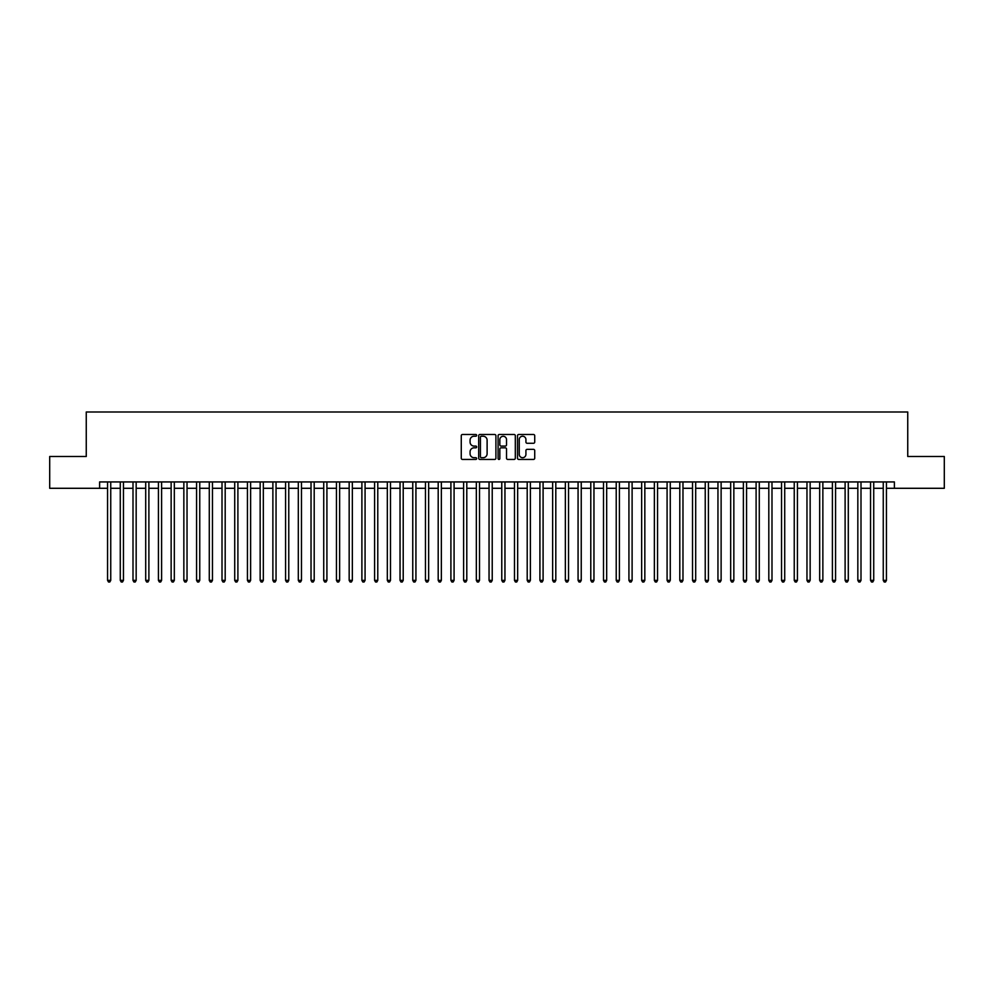 <?xml version="1.0" encoding="UTF-8"?>
<svg xmlns="http://www.w3.org/2000/svg" width="994" height="994" viewBox="0 0 994 994"><rect width="100%" height="100%" fill="white"/><g stroke="black" fill="none" stroke-linecap="round" stroke-linejoin="round"><path stroke-width="1.49" d="M476.66 435.347A0.87 0.87 0 0 0 475.778 434.477L462.521 434.477A1.242 1.242 0 0 0 461.266 435.732L461.266 458.197A1.242 1.242 0 0 0 462.521 459.439L475.778 459.439A0.87 0.87 0 0 0 476.66 458.569A0.87 0.87 0 0 0 475.778 457.7L474.063 457.7A3.988 3.988 0 0 1 470.075 453.699L470.075 451.823A3.988 3.988 0 0 1 474.063 447.834L475.778 447.834A0.87 0.87 0 0 0 476.66 446.965A0.87 0.87 0 0 0 475.778 446.082L474.063 446.082A3.988 3.988 0 0 1 470.075 442.094L470.075 440.218A3.988 3.988 0 0 1 474.063 436.229L475.778 436.229A0.87 0.87 0 0 0 476.66 435.347M533.48 443.274A1.242 1.242 0 0 0 534.722 442.032L534.722 435.732A1.242 1.242 0 0 0 533.48 434.477L518.744 434.477A1.242 1.242 0 0 0 517.501 435.732L517.501 458.197A1.242 1.242 0 0 0 518.744 459.439L533.48 459.439A1.242 1.242 0 0 0 534.722 458.197L534.722 450.58A1.242 1.242 0 0 0 533.48 449.338L527.18 449.338A1.242 1.242 0 0 0 525.925 450.58L525.925 454.357A3.342 3.342 0 0 1 522.583 457.7A3.342 3.342 0 0 1 519.253 454.357L519.253 439.559A3.342 3.342 0 0 1 522.583 436.229A3.342 3.342 0 0 1 525.925 439.559L525.925 442.032A1.242 1.242 0 0 0 527.18 443.274L533.48 443.274M99.611 488.29L49.7 488.29L49.7 456.494L86.254 456.494L86.254 411.988L907.746 411.988L907.746 456.494L944.3 456.494L944.3 488.29L894.389 488.29L894.389 481.928L99.611 481.928L99.611 488.29L107.563 488.29M495.907 435.732A1.242 1.242 0 0 0 494.664 434.477L479.928 434.477A1.242 1.242 0 0 0 478.686 435.732L478.686 458.197A1.242 1.242 0 0 0 479.928 459.439L494.664 459.439A1.242 1.242 0 0 0 495.907 458.197L495.907 435.732M499.336 434.477L514.072 434.477A1.242 1.242 0 0 1 515.314 435.732L515.314 458.197A1.242 1.242 0 0 1 514.072 459.439L507.76 459.439A1.242 1.242 0 0 1 506.518 458.197L506.518 449.077A1.242 1.242 0 0 0 505.275 447.834L501.088 447.834A1.242 1.242 0 0 0 499.845 449.077L499.845 458.569A0.87 0.87 0 0 1 498.963 459.439A0.87 0.87 0 0 1 498.093 458.569L498.093 435.732A1.242 1.242 0 0 1 499.336 434.477M110.744 488.29L120.274 488.29M123.455 488.29L132.997 488.29M136.166 488.29L145.708 488.29M148.889 488.29L158.431 488.29M161.6 488.29L171.142 488.29M174.323 488.29L183.853 488.29M187.034 488.29L196.576 488.29M199.757 488.29L209.287 488.29M212.468 488.29L222.01 488.29M225.191 488.29L234.721 488.29M237.901 488.29L247.444 488.29M250.625 488.29L260.155 488.29M263.335 488.29L272.878 488.29M276.046 488.29L285.589 488.29M288.769 488.29L298.312 488.29M301.48 488.29L311.023 488.29M314.203 488.29L323.733 488.29M326.914 488.29L336.457 488.29M339.637 488.29L349.167 488.29M352.348 488.29L361.891 488.29M365.071 488.29L374.601 488.29M377.782 488.29L387.325 488.29M390.505 488.29L400.035 488.29M403.216 488.29L412.758 488.29M415.927 488.29L425.469 488.29M428.65 488.29L438.192 488.29M441.361 488.29L450.903 488.29M454.084 488.29L463.614 488.29M466.795 488.29L476.337 488.29M479.518 488.29L489.048 488.29M492.229 488.29L501.771 488.29M504.952 488.29L514.482 488.29M517.663 488.29L527.205 488.29M530.386 488.29L539.916 488.29M543.097 488.29L552.639 488.29M555.808 488.29L565.35 488.29M568.531 488.29L578.073 488.29M581.241 488.29L590.784 488.29M593.965 488.29L603.495 488.29M606.675 488.29L616.218 488.29M619.399 488.29L628.929 488.29M632.109 488.29L641.652 488.29M644.833 488.29L654.363 488.29M657.543 488.29L667.086 488.29M670.267 488.29L679.797 488.29M682.977 488.29L692.52 488.29M695.688 488.29L705.231 488.29M708.411 488.29L717.954 488.29M721.122 488.29L730.665 488.29M733.845 488.29L743.375 488.29M746.556 488.29L756.099 488.29M759.279 488.29L768.809 488.29M771.99 488.29L781.532 488.29M784.713 488.29L794.243 488.29M797.424 488.29L806.966 488.29M810.147 488.29L819.677 488.29M822.858 488.29L832.4 488.29M835.569 488.29L845.111 488.29M848.292 488.29L857.834 488.29M861.003 488.29L870.545 488.29M873.726 488.29L883.256 488.29M886.437 488.29L894.389 488.29M481.307 436.229A0.87 0.87 0 0 0 480.425 437.099L480.425 456.818A0.87 0.87 0 0 0 481.307 457.7L483.109 457.7A3.988 3.988 0 0 0 487.11 453.699L487.11 440.218A3.988 3.988 0 0 0 483.109 436.229L481.307 436.229M506.518 439.634A3.342 3.342 0 0 0 503.175 436.291A3.342 3.342 0 0 0 499.845 439.634L499.845 444.84A1.242 1.242 0 0 0 501.088 446.082L505.275 446.082A1.242 1.242 0 0 0 506.518 444.84L506.518 439.634M110.744 481.928L110.744 580.359L107.563 580.359L107.563 481.928M110.744 580.359L109.787 582.012L108.508 582.012L107.563 580.359M123.455 481.928L123.455 580.359L120.274 580.359L120.274 481.928M123.455 580.359L122.498 582.012L121.231 582.012L120.274 580.359M136.166 481.928L136.166 580.359L132.997 580.359L132.997 481.928M136.166 580.359L135.221 582.012L133.941 582.012L132.997 580.359M148.889 481.928L148.889 580.359L145.708 580.359L145.708 481.928M148.889 580.359L147.932 582.012L146.665 582.012L145.708 580.359M161.6 481.928L161.6 580.359L158.431 580.359L158.431 481.928M161.6 580.359L160.655 582.012L159.375 582.012L158.431 580.359M174.323 481.928L174.323 580.359L171.142 580.359L171.142 481.928M174.323 580.359L173.366 582.012L172.099 582.012L171.142 580.359M187.034 481.928L187.034 580.359L183.853 580.359L183.853 481.928M187.034 580.359L186.089 582.012L184.809 582.012L183.853 580.359M199.757 481.928L199.757 580.359L196.576 580.359L196.576 481.928M199.757 580.359L198.8 582.012L197.533 582.012L196.576 580.359M212.468 481.928L212.468 580.359L209.287 580.359L209.287 481.928M212.468 580.359L211.511 582.012L210.243 582.012L209.287 580.359M225.191 481.928L225.191 580.359L222.01 580.359L222.01 481.928M225.191 580.359L224.234 582.012L222.967 582.012L222.01 580.359M237.901 481.928L237.901 580.359L234.721 580.359L234.721 481.928M237.901 580.359L236.945 582.012L235.677 582.012L234.721 580.359M250.625 481.928L250.625 580.359L247.444 580.359L247.444 481.928M250.625 580.359L249.668 582.012L248.388 582.012L247.444 580.359M263.335 481.928L263.335 580.359L260.155 580.359L260.155 481.928M263.335 580.359L262.379 582.012L261.111 582.012L260.155 580.359M276.046 481.928L276.046 580.359L272.878 580.359L272.878 481.928M276.046 580.359L275.102 582.012L273.822 582.012L272.878 580.359M288.769 481.928L288.769 580.359L285.589 580.359L285.589 481.928M288.769 580.359L287.813 582.012L286.545 582.012L285.589 580.359M301.48 481.928L301.48 580.359L298.312 580.359L298.312 481.928M301.48 580.359L300.536 582.012L299.256 582.012L298.312 580.359M314.203 481.928L314.203 580.359L311.023 580.359L311.023 481.928M314.203 580.359L313.247 582.012L311.979 582.012L311.023 580.359M326.914 481.928L326.914 580.359L323.733 580.359L323.733 481.928M326.914 580.359L325.97 582.012L324.69 582.012L323.733 580.359M339.637 481.928L339.637 580.359L336.457 580.359L336.457 481.928M339.637 580.359L338.681 582.012L337.413 582.012L336.457 580.359M352.348 481.928L352.348 580.359L349.167 580.359L349.167 481.928M352.348 580.359L351.391 582.012L350.124 582.012L349.167 580.359M365.071 481.928L365.071 580.359L361.891 580.359L361.891 481.928M365.071 580.359L364.115 582.012L362.847 582.012L361.891 580.359M377.782 481.928L377.782 580.359L374.601 580.359L374.601 481.928M377.782 580.359L376.825 582.012L375.558 582.012L374.601 580.359M390.505 481.928L390.505 580.359L387.325 580.359L387.325 481.928M390.505 580.359L389.549 582.012L388.269 582.012L387.325 580.359M403.216 481.928L403.216 580.359L400.035 580.359L400.035 481.928M403.216 580.359L402.259 582.012L400.992 582.012L400.035 580.359M415.927 481.928L415.927 580.359L412.758 580.359L412.758 481.928M415.927 580.359L414.983 582.012L413.703 582.012L412.758 580.359M428.65 481.928L428.65 580.359L425.469 580.359L425.469 481.928M428.65 580.359L427.693 582.012L426.426 582.012L425.469 580.359M441.361 481.928L441.361 580.359L438.192 580.359L438.192 481.928M441.361 580.359L440.417 582.012L439.137 582.012L438.192 580.359M454.084 481.928L454.084 580.359L450.903 580.359L450.903 481.928M454.084 580.359L453.127 582.012L451.86 582.012L450.903 580.359M466.795 481.928L466.795 580.359L463.614 580.359L463.614 481.928M466.795 580.359L465.851 582.012L464.571 582.012L463.614 580.359M479.518 481.928L479.518 580.359L476.337 580.359L476.337 481.928M479.518 580.359L478.561 582.012L477.294 582.012L476.337 580.359M492.229 481.928L492.229 580.359L489.048 580.359L489.048 481.928M492.229 580.359L491.272 582.012L490.005 582.012L489.048 580.359M504.952 481.928L504.952 580.359L501.771 580.359L501.771 481.928M504.952 580.359L503.995 582.012L502.728 582.012L501.771 580.359M517.663 481.928L517.663 580.359L514.482 580.359L514.482 481.928M517.663 580.359L516.706 582.012L515.439 582.012L514.482 580.359M530.386 481.928L530.386 580.359L527.205 580.359L527.205 481.928M530.386 580.359L529.429 582.012L528.149 582.012L527.205 580.359M543.097 481.928L543.097 580.359L539.916 580.359L539.916 481.928M543.097 580.359L542.14 582.012L540.873 582.012L539.916 580.359M555.808 481.928L555.808 580.359L552.639 580.359L552.639 481.928M555.808 580.359L554.863 582.012L553.583 582.012L552.639 580.359M568.531 481.928L568.531 580.359L565.35 580.359L565.35 481.928M568.531 580.359L567.574 582.012L566.307 582.012L565.35 580.359M581.241 481.928L581.241 580.359L578.073 580.359L578.073 481.928M581.241 580.359L580.297 582.012L579.017 582.012L578.073 580.359M593.965 481.928L593.965 580.359L590.784 580.359L590.784 481.928M593.965 580.359L593.008 582.012L591.741 582.012L590.784 580.359M606.675 481.928L606.675 580.359L603.495 580.359L603.495 481.928M606.675 580.359L605.731 582.012L604.451 582.012L603.495 580.359M619.399 481.928L619.399 580.359L616.218 580.359L616.218 481.928M619.399 580.359L618.442 582.012L617.175 582.012L616.218 580.359M632.109 481.928L632.109 580.359L628.929 580.359L628.929 481.928M632.109 580.359L631.153 582.012L629.885 582.012L628.929 580.359M644.833 481.928L644.833 580.359L641.652 580.359L641.652 481.928M644.833 580.359L643.876 582.012L642.609 582.012L641.652 580.359M657.543 481.928L657.543 580.359L654.363 580.359L654.363 481.928M657.543 580.359L656.587 582.012L655.319 582.012L654.363 580.359M670.267 481.928L670.267 580.359L667.086 580.359L667.086 481.928M670.267 580.359L669.31 582.012L668.03 582.012L667.086 580.359M682.977 481.928L682.977 580.359L679.797 580.359L679.797 481.928M682.977 580.359L682.021 582.012L680.753 582.012L679.797 580.359M695.688 481.928L695.688 580.359L692.52 580.359L692.52 481.928M695.688 580.359L694.744 582.012L693.464 582.012L692.52 580.359M708.411 481.928L708.411 580.359L705.231 580.359L705.231 481.928M708.411 580.359L707.455 582.012L706.187 582.012L705.231 580.359M721.122 481.928L721.122 580.359L717.954 580.359L717.954 481.928M721.122 580.359L720.178 582.012L718.898 582.012L717.954 580.359M733.845 481.928L733.845 580.359L730.665 580.359L730.665 481.928M733.845 580.359L732.889 582.012L731.621 582.012L730.665 580.359M746.556 481.928L746.556 580.359L743.375 580.359L743.375 481.928M746.556 580.359L745.612 582.012L744.332 582.012L743.375 580.359M759.279 481.928L759.279 580.359L756.099 580.359L756.099 481.928M759.279 580.359L758.323 582.012L757.055 582.012L756.099 580.359M771.99 481.928L771.99 580.359L768.809 580.359L768.809 481.928M771.99 580.359L771.033 582.012L769.766 582.012L768.809 580.359M784.713 481.928L784.713 580.359L781.532 580.359L781.532 481.928M784.713 580.359L783.757 582.012L782.489 582.012L781.532 580.359M797.424 481.928L797.424 580.359L794.243 580.359L794.243 481.928M797.424 580.359L796.467 582.012L795.2 582.012L794.243 580.359M810.147 481.928L810.147 580.359L806.966 580.359L806.966 481.928M810.147 580.359L809.191 582.012L807.911 582.012L806.966 580.359M822.858 481.928L822.858 580.359L819.677 580.359L819.677 481.928M822.858 580.359L821.901 582.012L820.634 582.012L819.677 580.359M835.569 481.928L835.569 580.359L832.4 580.359L832.4 481.928M835.569 580.359L834.625 582.012L833.345 582.012L832.4 580.359M848.292 481.928L848.292 580.359L845.111 580.359L845.111 481.928M848.292 580.359L847.335 582.012L846.068 582.012L845.111 580.359M861.003 481.928L861.003 580.359L857.834 580.359L857.834 481.928M861.003 580.359L860.058 582.012L858.779 582.012L857.834 580.359M873.726 481.928L873.726 580.359L870.545 580.359L870.545 481.928M873.726 580.359L872.769 582.012L871.502 582.012L870.545 580.359M886.437 481.928L886.437 580.359L883.256 580.359L883.256 481.928M886.437 580.359L885.492 582.012L884.213 582.012L883.256 580.359"/></g></svg>
